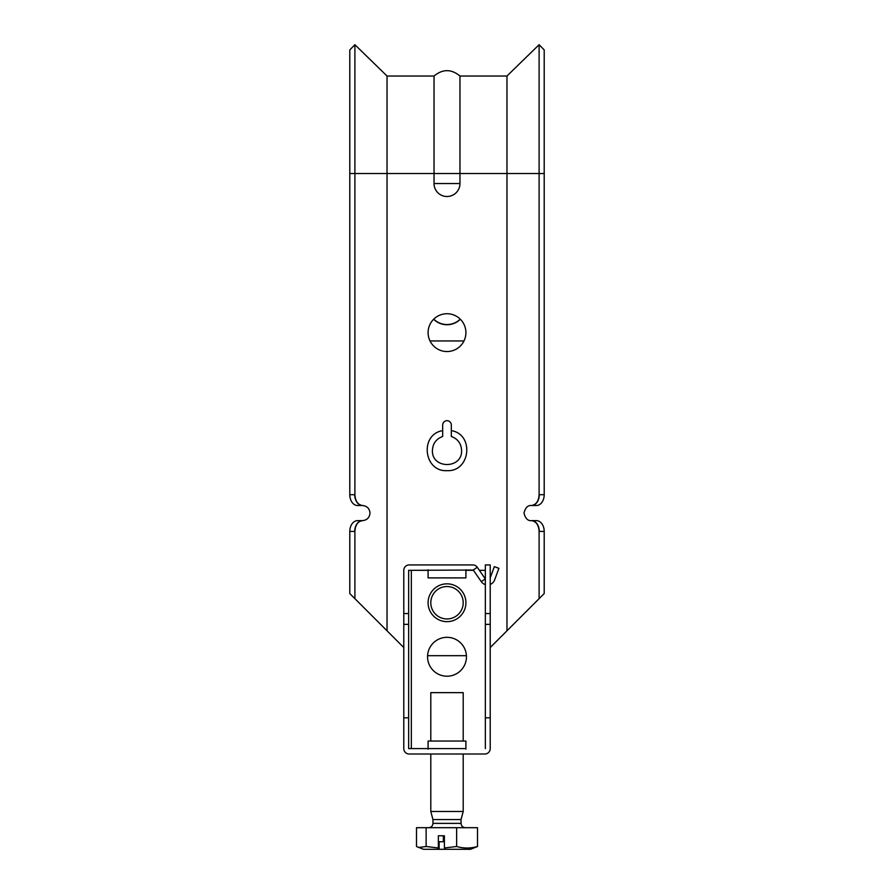 <?xml version="1.0" encoding="UTF-8"?>
<svg xmlns="http://www.w3.org/2000/svg" width="894" height="894" viewBox="0 0 894 894"><rect width="100%" height="100%" fill="white"/><g stroke="black" fill="none" stroke-linecap="round" stroke-linejoin="round"><path stroke-width="1.34" d="M362.461 520.632L362.551 520.632C357.902 521.314 355.343 524.912 354.896 531.438L354.896 598.656L349.8 593.56L349.8 531.438A10.806 7.733 -90 0 1 357.544 520.632L362.461 520.632A10.806 7.733 90 0 0 354.717 531.438L349.8 531.438M544.2 173.537L544.2 494.706A10.806 7.733 90 0 1 536.456 505.501L531.449 505.512C536.098 504.831 538.657 501.221 539.104 494.706L539.104 44.7L544.2 49.919L544.2 173.537L354.896 173.537L354.896 494.706C355.331 501.21 357.891 504.808 362.551 505.512C367.065 506.038 369.557 508.552 370.015 513.067C369.557 517.581 367.065 520.107 362.551 520.632M460.242 319.136A18.908 18.897 0 0 1 433.758 319.136M460.343 319.236A18.908 18.897 -0 0 1 433.657 319.236M447 313.727A18.908 18.908 0 0 0 428.092 332.635A18.908 18.908 0 0 0 447 351.543A18.908 18.908 0 0 0 465.908 332.635A18.908 18.908 0 0 0 447 313.727M461.583 450.408C461.215 443.536 457.795 438.887 451.325 436.473L451.325 430.617C474.558 434.406 470.389 471.954 447 470.657C423.611 471.954 419.442 434.406 442.675 430.617C419.476 434.372 423.577 471.965 447.011 470.657C470.434 471.954 474.502 434.35 451.325 430.617L451.325 425.019A4.325 4.325 0 0 0 447 420.694A4.325 4.325 0 0 0 442.675 425.019L442.675 436.473C436.205 438.887 432.785 443.536 432.417 450.408C431.511 469.216 462.489 469.227 461.583 450.408M531.449 505.512C527.885 505.144 525.404 507.658 523.985 513.067C525.404 518.475 527.885 521.001 531.449 520.632L536.456 520.632A10.806 7.733 90 0 1 544.2 531.438L539.104 531.438L539.104 598.656L506.965 630.795L506.965 76.035L459.963 76.035L459.963 183.538A12.963 12.963 0 0 1 447 196.501A12.963 12.963 0 0 1 434.037 183.538L434.037 76.035L387.035 76.035L387.035 630.795L354.896 598.656M362.551 505.512L357.544 505.501A10.806 7.733 -90 0 1 349.8 494.706L354.896 494.706M349.8 173.537L349.8 49.919L354.896 44.7L354.896 173.537L349.8 173.537L349.8 494.706M544.2 531.438L544.2 593.56L539.104 598.656M403.786 647.547L387.035 630.795M466.422 655.682L427.578 655.682M506.965 630.795L490.214 647.547M430.014 340.949L463.986 340.949M539.104 531.438C538.669 524.923 536.109 521.325 531.449 520.632M362.461 505.501A10.806 7.733 -90 0 1 354.717 494.706M539.104 494.706L539.283 494.706A10.806 7.733 90 0 1 531.539 505.501M539.283 531.438A10.806 7.733 -90 0 0 531.539 520.632M430.796 602.746A16.204 16.204 0 0 0 447 618.95A16.204 16.204 0 0 0 463.204 602.746A16.204 16.204 0 0 0 447 586.542A16.204 16.204 0 0 0 430.796 602.746M428.092 602.746A18.908 18.908 0 0 0 447 621.654A18.908 18.908 0 0 0 465.908 602.746A18.908 18.908 0 0 0 447 583.838A18.908 18.908 0 0 0 428.092 602.746M465.908 569.791L465.908 577.893L428.092 577.893L428.092 569.791M428.092 749.15L428.092 741.037L465.908 741.037L465.908 749.15M427.555 656.766A19.444 19.444 0 0 1 447 637.321A19.444 19.444 0 0 1 466.444 656.766A19.444 19.444 0 0 1 447 676.21A19.444 19.444 0 0 1 427.555 656.766M428.092 748.602L411.341 748.602L411.341 570.327L428.092 570.327M465.908 570.327L473.462 570.327M479.374 570.327L485.353 570.327M490.214 613.552L485.353 613.552L485.353 564.93L490.214 564.93L490.214 748.602A5.398 5.398 0 0 1 484.816 754.011L409.184 754.011A5.398 5.398 0 0 1 403.786 748.602L403.786 570.327A5.398 5.398 0 0 1 409.184 564.93L472.803 564.93A5.398 5.398 0 0 1 477.24 567.254L473.25 570.026L408.647 570.327L408.647 748.602L465.908 748.602M477.24 567.254L485.297 578.887A2.704 2.704 0 0 0 485.353 578.977A2.704 2.704 0 0 1 485.297 578.887L481.296 581.659A7.565 7.565 0 0 0 485.353 584.598M490.214 584.419A7.565 7.565 0 0 0 494.606 579.982L498.919 568.327L494.36 566.64L490.214 577.837M408.647 613.552L403.786 613.552M408.647 624.358L403.786 624.358M408.647 717.815L403.786 717.815M473.25 570.026L481.296 581.659M485.353 613.552L485.353 748.602M490.214 624.358L485.353 624.358M490.214 717.815L485.353 717.815M408.647 748.602L411.341 748.602M411.341 570.327L408.647 570.327M463.204 754.011L463.204 811.484L461.047 819.552L432.953 819.552L432.953 823.374C432.696 825.989 431.254 827.431 428.628 827.688M463.204 811.484L430.796 811.484L432.953 819.552M463.204 741.037L463.204 692.638L430.796 692.638L430.796 741.037M456.633 827.688L477.508 827.688L477.508 846.506L470.501 849.3L423.499 849.3L416.492 846.506L416.492 827.688L456.633 827.688L456.633 846.506L444.396 847.959L444.396 835.789L438.351 835.789L438.351 847.959L426.125 846.506L418.604 847.512M444.396 841.735L439.122 841.735L439.122 849.3L438.351 847.959M426.125 827.688L426.125 846.506M444.396 847.959L445.167 849.3M477.508 846.506C470.546 848.507 463.584 848.507 456.633 846.506M443.335 835.789L443.335 841.735M539.283 494.706L544.2 494.706M459.963 183.538L434.037 183.538M461.047 819.552L461.047 823.374L432.953 823.374M506.965 76.035L539.104 44.7M387.035 76.035L354.896 44.7M459.963 76.035C451.325 68.883 442.675 68.883 434.037 76.035M461.047 823.374C461.304 825.989 462.746 827.431 465.372 827.688M430.796 754.011L430.796 811.484"/></g></svg>
